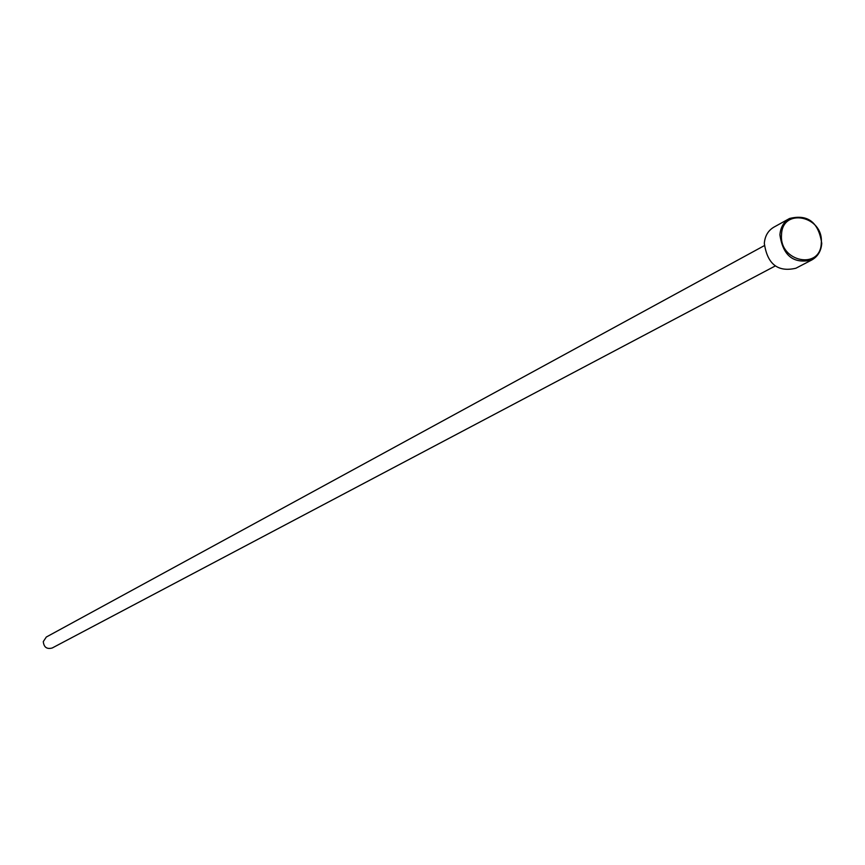 <?xml version="1.0" encoding="UTF-8"?>
<svg xmlns="http://www.w3.org/2000/svg" width="865" height="865" viewBox="0 0 865 865"><rect width="100%" height="100%" fill="white"/><g stroke="black" fill="none" stroke-linecap="round" stroke-linejoin="round"><path stroke-width="1.3" d="M789.507 218.51L773.851 227.171C768.12 230.577 764.941 235.961 764.325 243.335C767.309 264.117 777.83 272.421 795.887 268.237L811.77 259.987C793.573 264.182 782.955 255.791 779.916 234.815C780.533 227.376 783.722 221.937 789.507 218.51C807.824 213.915 818.571 222.208 821.75 243.389C821.134 251.055 817.803 256.581 811.77 259.987M821.285 242.87C823.75 215.817 782.198 207.146 781.528 234.729C779.041 262.009 820.831 270.41 821.285 242.87M775.213 265.988L52.192 648.004C46.851 649.41 43.888 647.29 43.282 641.614L46.31 637.029L764.303 245.649"/></g></svg>
